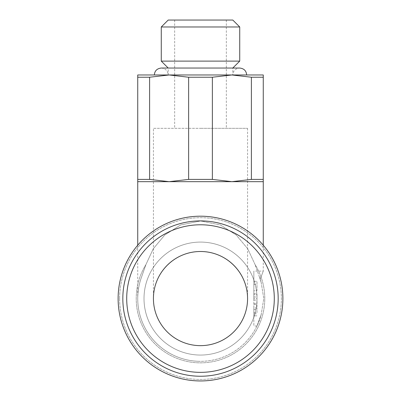 <?xml version="1.0" encoding="UTF-8"?>
<svg xmlns="http://www.w3.org/2000/svg" width="401" height="401" viewBox="0 0 401 401"><rect width="100%" height="100%" fill="white"/><g stroke="black" fill="none" stroke-linecap="round" stroke-linejoin="round"><path stroke-width="0.3" stroke-dasharray="2 1.5" d="M119.633 298.57A80.867 80.867 0 0 0 200.5 379.436A80.867 80.867 0 0 0 281.367 298.57A80.867 80.867 0 0 0 200.5 217.703A80.867 80.867 0 0 0 119.633 298.57A80.867 80.867 0 0 0 200.5 379.436A80.867 80.867 0 0 0 281.367 298.57A80.867 80.867 0 0 0 200.5 217.703A80.867 80.867 0 0 0 119.633 298.57M200.5 380.95A82.38 82.38 0 0 0 282.88 298.57A82.38 82.38 0 0 0 200.5 216.189A82.38 82.38 0 0 0 118.12 298.57A82.38 82.38 0 0 0 200.5 380.95A82.38 82.38 0 0 0 282.88 298.57A82.38 82.38 0 0 0 200.5 216.189A82.38 82.38 0 0 0 118.12 298.57A82.38 82.38 0 0 0 200.5 380.95A82.38 82.38 0 0 0 282.88 298.57A82.38 82.38 0 0 0 200.5 216.189A82.38 82.38 0 0 0 118.12 298.57A82.38 82.38 0 0 0 200.5 380.95A82.38 82.38 0 0 0 282.88 298.57A82.38 82.38 0 0 0 200.5 216.189A82.38 82.38 0 0 0 118.12 298.57M141.854 276.209A62.767 62.767 0 0 0 137.733 298.57C137.754 290.865 139.127 283.417 141.854 276.209L145.894 264.66L141.854 276.209A62.767 62.767 0 0 0 200.5 361.336A62.767 62.767 0 0 0 261.206 314.509L256.941 326.028L261.206 314.509L263.788 298.57L261.206 282.63A62.767 62.767 0 0 0 259.146 276.209L255.106 264.66L260.184 279.156L263.267 271.111L260.184 279.156L261.206 282.63L263.788 298.57L261.206 314.509A62.767 62.767 0 0 1 200.5 361.336A62.767 62.767 0 0 0 261.206 314.509A62.767 62.767 0 0 1 137.733 298.57A62.767 62.767 0 0 0 200.5 361.336A62.767 62.767 0 0 1 137.733 298.57C137.754 290.865 139.127 283.417 141.854 276.209M145.894 264.66A64.28 64.28 0 0 0 200.5 362.85A64.28 64.28 0 0 0 255.106 264.66L247.728 248.78L236.234 235.001L220.37 224.961L200.5 220.976L220.37 224.961L236.234 235.001L247.728 248.78L255.106 264.66A64.28 64.28 0 0 1 200.5 362.85A64.28 64.28 0 0 1 145.894 264.66L153.272 248.78L164.766 235.001L180.63 224.961L200.5 220.976L180.63 224.961L164.766 235.001L153.272 248.78L145.894 264.66M261.206 282.63A62.767 62.767 0 0 0 259.146 276.209L261.206 282.63M200.5 376.243A77.674 77.674 0 0 0 278.174 298.57A77.674 77.674 0 0 0 200.5 220.901A77.674 77.674 0 0 1 278.174 298.57A77.674 77.674 0 0 1 200.5 376.243A77.674 77.674 0 0 1 122.826 298.57A77.674 77.674 0 0 1 200.5 220.901A77.674 77.674 0 0 1 278.174 298.57A77.674 77.674 0 0 1 200.5 376.243A77.674 77.674 0 0 1 122.826 298.57A77.674 77.674 0 0 1 200.5 220.901A77.674 77.674 0 0 0 122.826 298.57A77.674 77.674 0 0 0 200.5 376.243M200.5 372.359A73.789 73.789 0 0 0 274.289 298.57A73.789 73.789 0 0 0 200.5 224.781A73.789 73.789 0 0 1 274.289 298.57A73.789 73.789 0 0 1 200.5 372.359A73.789 73.789 0 0 1 126.711 298.57A73.789 73.789 0 0 1 200.5 224.781A73.789 73.789 0 0 0 126.711 298.57A73.789 73.789 0 0 0 200.5 372.359M200.5 242.084A56.491 56.491 0 0 1 256.991 298.57A56.491 56.491 0 0 1 200.5 355.06A56.491 56.491 0 0 0 256.991 298.57A56.491 56.491 0 0 0 200.5 242.084A56.491 56.491 0 0 1 256.991 298.57A56.491 56.491 0 0 1 200.5 355.06A56.491 56.491 0 0 0 256.991 298.57A56.491 56.491 0 0 0 200.5 242.084A56.491 56.491 0 0 0 144.009 298.57A56.491 56.491 0 0 0 200.5 355.06A56.491 56.491 0 0 1 144.009 298.57A56.491 56.491 0 0 1 200.5 242.084A56.491 56.491 0 0 0 144.009 298.57A56.491 56.491 0 0 0 200.5 355.06A56.491 56.491 0 0 1 144.009 298.57A56.491 56.491 0 0 1 200.5 242.084M149.603 77.233L137.733 77.233L137.733 74.972L169.117 74.972L149.603 77.233L149.603 179.407L137.733 179.407L137.733 181.668L169.117 181.668L188.635 179.407L212.365 179.407L231.883 181.668L263.267 181.668L263.267 179.407L251.397 179.407L251.397 77.233L231.883 74.972L212.365 77.233L188.635 77.233L169.117 74.972L200.5 74.972L154.345 74.972L263.267 74.972L263.267 77.233L251.397 77.233M188.635 179.407L188.635 77.233M149.603 179.407L169.117 181.668L231.883 181.668L251.397 179.407M168.199 68.04L161.272 68.04C165.558 68.531 167.864 70.842 168.199 74.972L168.199 68.04M161.272 61.112L239.728 61.112M161.272 26.977L239.728 26.977M168.199 20.05L232.801 20.05M200.5 251.497C225.663 250.971 248.104 273.407 247.572 298.57C248.104 273.407 225.663 250.971 200.5 251.497C175.337 250.971 152.896 273.407 153.428 298.57C152.896 273.407 175.337 250.971 200.5 251.497M153.428 298.57A47.072 47.072 0 0 0 200.5 345.647A47.072 47.072 0 0 0 247.572 298.57A47.072 47.072 0 0 0 200.5 251.497A47.072 47.072 0 0 0 153.428 298.57L153.428 128.32L200.5 128.32L153.428 128.32M253.848 298.57L253.848 326.028L253.848 271.111L253.848 298.57L256.991 298.57L256.991 309.512L256.991 298.57M256.991 312.695L256.991 307.983L256.991 312.695L253.848 312.695L253.848 315.833L256.991 315.833L253.848 315.838L253.848 313.838L256.991 313.838M253.848 294.244L253.848 300.093L253.848 290.725L253.848 294.244L256.991 294.244L256.991 300.093L256.991 294.244M253.848 293.863L256.991 293.863M253.848 300.093L256.991 300.093M256.991 290.725L256.991 281.312L256.991 290.725L253.848 290.725L253.848 281.312L256.991 281.312L253.848 281.312L253.848 290.725L256.991 290.725M253.848 304.424L256.991 304.424M253.848 309.512L256.991 309.512M253.848 303.657L256.991 303.657M253.848 313.838L253.848 307.983L256.991 307.983M253.848 307.983L253.848 312.695M200.5 128.32L247.572 128.32L200.5 128.32M137.733 179.407L137.733 77.233M212.365 77.233L212.365 179.407M263.267 77.233L263.267 179.407M282.88 298.57A82.38 82.38 0 0 0 200.5 216.189M274.289 298.57A73.789 73.789 0 0 1 200.5 372.359A73.789 73.789 0 0 1 126.711 298.57A73.789 73.789 0 0 1 200.5 224.781A73.789 73.789 0 0 1 274.289 298.57M122.826 298.57A77.674 77.674 0 0 1 200.5 220.901A77.674 77.674 0 0 1 278.174 298.57M253.848 297.001L256.991 297.001M253.848 284.449L256.991 284.449M174.661 20.05L174.661 128.32M137.733 245.217L137.733 298.57M263.267 245.217L263.267 271.111L253.848 271.111M253.848 315.838L256.991 315.838M256.941 326.028L253.848 326.028M247.572 128.32L247.572 298.57M226.339 20.05L226.339 128.32M200.5 68.04L239.728 68.04C235.442 68.531 233.136 70.842 232.801 74.972L232.801 68.04"/><path stroke-width="0.6" d="M200.5 380.95A82.38 82.38 0 0 0 282.88 298.57A82.38 82.38 0 0 0 200.5 216.189A82.38 82.38 0 0 0 118.12 298.57A82.38 82.38 0 0 0 200.5 380.95M278.174 298.57A77.674 77.674 0 0 0 200.5 220.901A77.674 77.674 0 0 0 122.826 298.57A77.674 77.674 0 0 0 200.5 376.243A77.674 77.674 0 0 0 278.174 298.57A77.674 77.674 0 0 1 200.5 376.243A77.674 77.674 0 0 1 122.826 298.57M188.635 77.233L212.365 77.233L231.883 74.972L169.117 74.972L188.635 77.233L188.635 179.407L169.117 181.668L137.733 181.668L137.733 245.217M251.397 77.233L263.267 77.233L263.267 74.972L231.883 74.972L251.397 77.233L251.397 179.407L263.267 179.407L263.267 181.668L231.883 181.668L212.365 179.407L188.635 179.407M251.397 179.407L231.883 181.668L169.117 181.668L149.603 179.407L137.733 179.407L137.733 181.668M154.345 74.972C154.676 70.842 156.986 68.531 161.272 68.04L200.5 68.04L168.199 68.04L161.272 61.112L239.728 61.112L239.728 26.977L161.272 26.977L161.272 61.112M239.728 26.977L232.801 20.05L168.199 20.05L161.272 26.977M153.428 298.57A47.072 47.072 0 0 1 200.5 251.497A47.072 47.072 0 0 1 247.572 298.57A47.072 47.072 0 0 1 200.5 345.647A47.072 47.072 0 0 1 153.428 298.57M149.603 77.233L169.117 74.972L137.733 74.972L137.733 77.233L149.603 77.233L149.603 179.407M137.733 77.233L137.733 179.407M212.365 179.407L212.365 77.233M263.267 179.407L263.267 77.233M274.289 298.57A73.789 73.789 0 0 0 200.5 224.781A73.789 73.789 0 0 0 126.711 298.57A73.789 73.789 0 0 0 200.5 372.359A73.789 73.789 0 0 0 274.289 298.57M263.267 181.668L263.267 245.217M200.5 68.04L239.728 68.04C244.014 68.531 246.324 70.842 246.655 74.972M232.801 68.04L239.728 61.112"/></g></svg>
